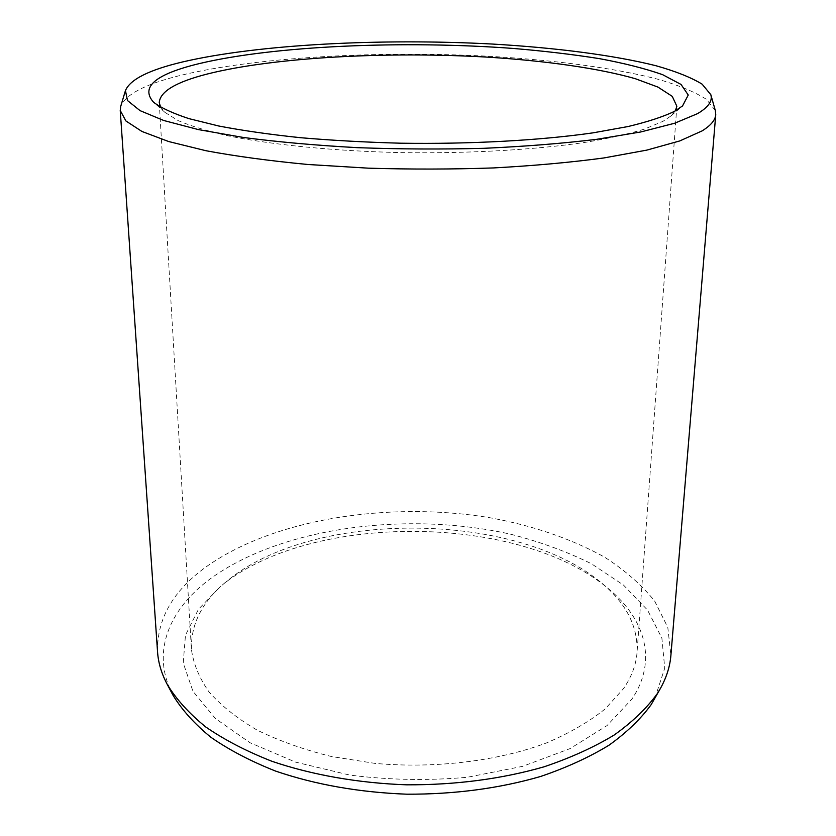 <?xml version="1.0" encoding="UTF-8"?>
<svg xmlns="http://www.w3.org/2000/svg" width="836" height="836" viewBox="0 0 836 836"><rect width="100%" height="100%" fill="white"/><g stroke="black" fill="none" stroke-linecap="round" stroke-linejoin="round"><path stroke-width="0.63" stroke-dasharray="4.18 3.13" d="M675.363 110.854L670.974 115.943L663.053 121.293L644.546 129.078C628.39 134.032 608.441 138.483 584.678 142.454C534.371 149.853 468.17 153.646 401.217 152.612C334.452 151.097 272.233 144.879 227.998 135.819C207.412 131.085 190.817 126.027 178.204 120.635L164.985 112.411L160.669 107.259M159.258 102.661L191.413 649.144C193.304 663.565 199.167 677.829 209.01 691.936C221.185 705.72 237.205 718.438 257.08 730.079C278.984 740.842 303.719 749.641 331.275 756.486L374.862 763.372C435.274 768.817 497.963 761.094 546.692 742.859C569.797 732.973 589.307 721.635 605.243 708.855L623.562 688.571C631.702 676.606 636.206 664.495 637.063 652.258C637.983 626.477 626.321 603.519 602.066 583.371C517.892 511.893 318.924 509.333 230.715 578.104L224.205 583.413C316.154 511.883 520.818 514.516 608.65 588.889C644.953 618.974 657.953 660.461 631.932 699.095L607.061 725.575L570.048 748.617L522.542 766.372L467.334 777.271C427.844 780.793 388.583 780.061 349.542 775.045L295.589 762.129L249.974 742.713L215.301 718.458L192.959 691.267L183.22 662.979L185.467 635.203L198.477 609.277L220.704 586.182M191.413 649.144C190.848 623.363 202.834 600.562 227.361 580.748M173.094 695.364C150.438 652.989 168.757 609.789 209.637 579.285C280.718 527.129 406.902 510.744 510.765 534.256C540.004 541.759 566.923 551.614 591.501 563.809L623.489 585.075L647.555 610.092L661.882 638.119L664.745 668.131L654.724 698.718M157.544 651.84C156.844 619.309 172.791 591.167 205.374 567.414C272.609 518.978 387.831 501.098 488.579 517.505C532.072 525.311 570.56 538.426 604.041 556.839C624.638 569.953 641.515 584.709 654.682 601.115L667.807 627.408L670.89 655.424M715.334 110.551L706.347 99.275C695.103 92.127 679.396 85.554 659.217 79.577C615.85 68.207 556.849 60.37 493.01 56.503C381.017 50.264 255.889 56.848 179.103 75.742C145.098 84.206 125.63 94.426 120.708 106.402M164.985 112.411L153.573 102.264M670.974 115.943L682.531 105.953M676.846 106.266L637.063 652.258M602.066 583.371L608.65 588.889"/><path stroke-width="1.25" d="M674.453 111.355C663.261 116.747 647.795 121.795 628.066 126.529L593.017 132.851C540.411 140.396 470.846 144.273 400.444 143.196C365.447 142.256 331.976 140.406 300.04 137.658C269.61 134.439 242.524 130.562 218.781 126.017L188.884 118.618C172.812 113.32 161.034 107.865 153.573 102.264C140.166 87.101 155.35 74.226 199.135 63.63C274.239 45.656 403.934 40.327 513.294 48.446C544.184 51.038 572.921 54.444 599.516 58.656C624.461 63.296 645.496 68.646 662.635 74.676L681.058 84.457L688.247 95.032L682.531 105.953L674.453 111.355M160.669 107.259L159.258 102.661C159.969 91.542 176.02 81.98 207.401 73.986C274.312 57.13 388.677 51.215 489.468 57.256C546.817 60.965 598.91 68.312 635.255 78.678L657.932 87.08L672.269 96.37L676.846 106.266L675.363 110.854M660.691 687.955L651.213 704.57C640.815 718.929 626.749 732.472 609.016 745.2C589.265 757.238 566.463 767.667 540.61 776.477C499.311 788.442 454.753 794.346 406.923 794.2C359.208 792.382 315.444 784.68 275.65 771.105C250.873 761.303 229.294 750.038 210.923 737.3C194.61 723.976 181.997 709.994 173.094 695.364L167.284 684.506C161.515 673.607 158.265 662.718 157.544 651.84L120.238 110.488L120.708 106.402L125.442 90.602C130.092 79.42 149.132 69.879 182.541 61.958C258 44.298 381.592 38.142 492.143 44.036C555.146 47.683 613.3 55.051 655.936 65.72C675.76 71.321 691.163 77.466 702.135 84.164L710.819 94.687L715.334 110.551L715.752 114.647L670.89 655.424C670.012 666.292 666.616 677.139 660.691 687.955L657.138 693.88C646.573 708.405 632.235 722.137 614.126 735.053C593.926 747.269 570.58 757.855 544.069 766.811C501.704 778.974 455.954 784.983 406.818 784.826C358.529 783.144 312.131 774.962 272.055 761.335C246.662 751.376 224.57 739.933 205.792 727.006C189.145 713.495 176.312 699.324 167.284 684.506M120.238 110.488L125.902 120.959L141.932 131.461L168.705 141.545L206.022 150.741C235.825 156.29 269.767 160.867 307.847 164.483L368.268 168.161C410.371 169.426 452.13 169.353 493.522 167.931C533.713 165.758 570.455 162.435 603.759 157.973L646.824 150.114L679.783 140.929L702.052 130.918C710.799 125.504 715.365 120.081 715.752 114.647M710.819 94.687C712.732 100.999 708.28 107.332 697.464 113.675L674.652 123.237L640.773 131.963L596.507 139.351C562.314 143.478 524.715 146.478 483.71 148.317C441.617 149.414 399.441 149.195 357.202 147.659C315.987 145.38 278.064 141.984 243.422 137.48L198.425 129.601L163.72 120.488L140.072 110.645L127.5 100.55L125.442 90.602"/></g></svg>
